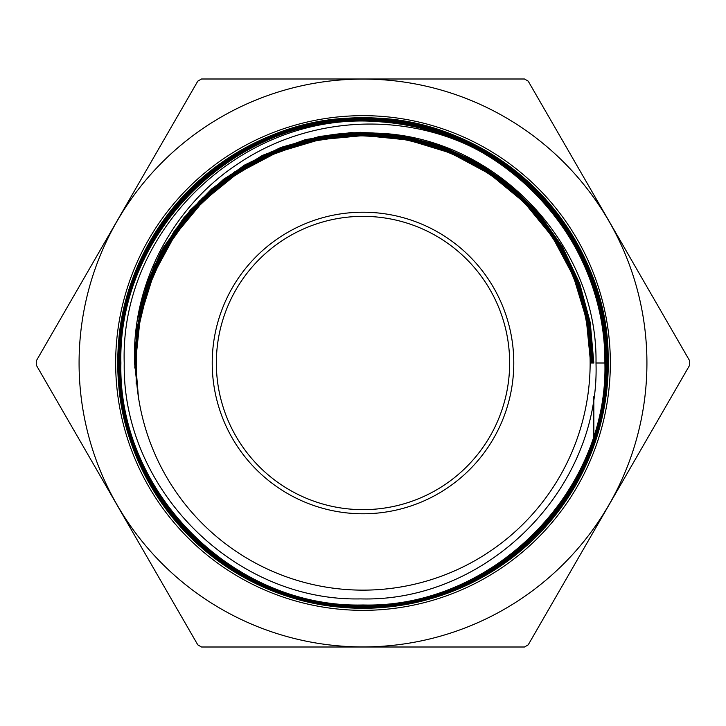 <?xml version="1.0" encoding="UTF-8"?>
<svg xmlns="http://www.w3.org/2000/svg" width="726" height="726" viewBox="0 0 726 726"><rect width="100%" height="100%" fill="white"/><g stroke="black" fill="none" stroke-linecap="round" stroke-linejoin="round"><path stroke-width="1.09" d="M513.781 363A150.781 150.781 0 0 1 363 513.781A150.781 150.781 0 0 1 212.219 363A150.781 150.781 0 0 1 363 212.219A150.781 150.781 0 0 1 513.781 363M509.652 363A146.652 146.652 0 0 1 363 509.652A146.652 146.652 0 0 1 216.348 363A146.652 146.652 0 0 1 363 216.348A146.652 146.652 0 0 1 509.652 363M79.08 363A283.92 283.92 0 0 1 363 79.08A283.92 283.92 0 0 1 646.92 363A283.92 283.92 0 0 1 363 646.92A283.92 283.92 0 0 1 79.08 363M689.691 360.84A326.7 326.7 0 0 1 689.7 363A326.7 326.7 0 0 1 689.691 365.16L528.219 644.842A326.7 326.7 0 0 1 524.481 647.002L201.519 647.002A326.7 326.7 0 0 1 197.781 644.842L36.309 365.16A326.7 326.7 0 0 1 36.3 363A326.7 326.7 0 0 1 36.309 360.84L197.781 81.158A326.7 326.7 0 0 1 201.519 78.998L524.481 78.998A326.7 326.7 0 0 1 528.219 81.158L689.691 360.84M608.279 363A245.279 245.279 0 0 0 363 117.721A245.279 245.279 0 0 0 117.721 363A245.279 245.279 0 0 0 363 608.279A245.279 245.279 0 0 0 608.279 363M135.862 363A227.138 227.138 0 0 1 363 135.862A227.138 227.138 0 0 1 590.138 363A227.138 227.138 0 0 1 363 590.138A227.138 227.138 0 0 1 135.862 363M379.607 121.777C245.098 110.143 119.863 227.891 124.228 363C121.986 489.079 234.661 601.745 360.713 598.896C486.701 602.435 600.202 489.324 596.001 363C598.015 244.108 494.823 135.708 375.142 133.112C255.924 125.017 143.176 223.544 136.47 343.398L135.626 363L138.612 399.627L134.564 363C131.696 283.939 172.933 205.912 239.19 163.014C304.621 119.246 392.122 111.795 464.44 143.521C549.146 181.691 605.747 270.725 604.876 363C607.589 240.061 503.263 127.495 379.607 121.777A241.785 241.785 0 0 1 464.44 143.521M593.832 444.729C603.016 418.258 607.626 391.015 607.662 363C610.793 231.748 493.671 115.18 362.855 118.447C232.402 115.116 115.071 232.492 118.565 363C115.252 493.653 232.402 610.63 362.873 607.317C493.462 610.648 610.548 493.716 607.208 363C610.62 232.747 493.48 115.516 363.191 118.91C232.583 115.507 115.661 232.574 119.028 363C115.77 493.29 232.438 610.149 362.891 606.854C492.972 610.185 610.094 493.689 606.745 363C610.012 232.447 493.036 116.069 363.073 119.373C232.747 116.06 116.151 232.828 119.491 363C116.214 493.045 232.774 609.767 363.009 606.401C492.927 609.804 609.767 492.9 606.283 363C609.541 232.91 493.027 116.55 363.054 119.835C233.2 116.514 116.568 232.946 119.944 363C116.55 492.682 233.146 609.286 362.791 605.938C492.782 609.295 609.132 492.909 605.82 363C609.032 233.473 493.181 117.022 363.018 120.298C233.209 117.022 117.067 233.373 120.407 363C117.131 233.237 233.273 117.086 363.009 120.316C492.845 117.049 609.141 233.336 605.793 363C609.187 492.718 492.754 609.314 362.873 605.911C233.11 609.286 116.614 492.655 119.971 363C116.659 232.928 233.137 116.523 363.172 119.863C492.954 116.541 609.604 233.082 606.255 363C609.695 493.027 492.89 609.722 363 606.373C232.828 609.686 116.278 493.181 119.518 363C116.069 232.955 232.919 115.978 363.064 119.4C493.299 116.015 610.049 232.937 606.718 363C610.04 493.408 493.253 610.194 362.8 606.836C232.674 610.185 115.661 493.199 119.055 363C115.643 232.511 232.737 115.597 363.036 118.937C493.526 115.634 610.439 232.429 607.181 363C610.666 493.381 493.417 610.72 362.982 607.29C232.302 610.684 115.289 493.489 118.592 363C115.252 232.302 232.293 115.144 363.109 118.474C493.544 115.153 610.947 232.075 607.635 363C611.029 494.07 493.48 611.101 362.918 607.753C231.984 611.056 114.871 493.816 118.129 363C114.735 232.202 232.011 114.681 362.991 118.02C493.734 114.717 611.328 231.567 608.098 363C608.061 391.087 603.306 418.348 593.832 444.784L593.832 444.784M120.897 363C117.558 233.663 233.473 117.503 362.991 120.779C492.491 117.467 608.697 233.563 605.33 363C608.551 233.754 492.963 117.44 362.891 120.752C233.645 117.421 117.403 233.736 120.87 363C117.612 492.455 233.618 608.279 362.9 605.012C492.201 608.306 608.234 492.473 604.903 363C608.343 492.155 492.155 608.361 363.027 604.985C233.527 608.315 117.666 492.355 120.897 363M596.001 363L605.33 363C608.724 492.464 492.509 608.842 362.873 605.448C233.355 608.824 117.086 492.409 120.434 363C117.067 492.555 233.4 608.787 362.828 605.475C492.509 608.805 608.669 492.718 605.357 363L606.255 363M591.064 363L586.408 317.226L572.66 273.321L550.372 233.064L520.469 198.107L484.16 169.866L442.914 149.492L398.429 137.813L352.509 135.299L307.016 142.051L263.81 157.796L224.652 181.899L191.129 213.362L164.602 250.915L146.153 293.032L136.542 337.98L136.143 383.945L137.014 333.987L148.757 285.409M591.527 363L587.062 318.115L573.858 274.982L552.45 235.288L523.664 200.567L488.616 172.189L448.686 151.244L405.417 138.548L360.504 134.609L315.692 139.564L272.731 153.222L233.291 175.048L198.906 204.197L170.928 239.535L150.427 279.673L138.212 323.052L134.764 367.991L136.797 332.1L144.438 296.97L157.506 263.474L175.665 232.447M591.98 363L587.706 318.995L575.046 276.642L554.482 237.511L526.795 203.062L492.999 174.576L454.358 153.122L412.323 139.492L368.445 134.192L324.377 137.423L281.752 149.066L242.166 168.677L207.082 195.53L177.816 228.626L155.464 266.723L140.844 308.396L134.501 352.11L141.516 305.728L157.841 261.741L182.798 222.011L215.341 188.197M592.443 363L588.341 319.885L576.217 278.312L556.488 239.752L529.871 205.603L497.31 177.053L459.966 155.146L419.174 140.635L376.386 134.056L333.125 135.635L290.926 145.318L251.314 162.751L215.676 187.317L185.293 218.145L161.254 254.127L144.401 293.985L135.335 336.292L149.266 280.118L176.817 229.225L216.239 186.845L265.026 155.682M592.906 363L588.986 320.792L577.379 280.027L558.494 242.085L532.957 208.253L501.648 179.694L465.629 157.361L426.126 142.033L384.481 134.21L342.109 134.165L300.455 141.906L260.933 157.161L224.888 179.413L193.533 207.899L167.951 241.658L148.993 279.537L137.323 320.248L146.28 286.879L160.137 255.225L178.587 226.013L201.211 199.895L227.501 177.471L256.859 159.23L288.612 145.608L322.063 136.896M593.369 363L589.621 321.709L578.54 281.752L560.472 244.435L536.006 210.967L505.94 182.426L471.247 159.738L433.05 143.639L392.584 134.646L351.175 133.058L310.147 138.911L270.834 152.033L234.516 171.98L202.363 198.116L175.42 229.597L154.556 265.389L140.445 304.339L153.976 266.633L173.85 231.83L199.45 201.011L230.015 175.084L264.618 154.865L302.197 140.944L341.628 133.747L381.713 133.502M593.832 363L590.256 322.616L579.675 283.476L562.405 246.804L538.991 213.716L510.142 185.239L476.764 162.243L439.883 145.445L400.625 135.363L360.223 132.304L319.903 136.361L280.917 147.414L244.471 165.111L211.683 188.914L183.569 218.081L160.99 251.722L144.646 288.785L163.531 247.221L190.23 210.195L223.699 179.15L262.63 155.3L305.501 139.583L350.631 132.622L396.242 134.682L440.564 145.69M136.379 381.395L135.626 363M135.635 361.203L140.318 316.981L153.513 274.528L174.73 235.442L203.144 201.229L237.674 173.205L276.996 152.424L319.612 139.701L363.898 135.517L408.157 140.027L450.692 153.059L489.878 174.131L524.217 202.418L552.395 236.857L573.34 276.116L586.236 318.714L590.601 363M593.832 444.103L593.832 442.796M593.832 442.706L593.832 441.363M593.832 441.29L593.832 439.92M593.832 439.829L593.832 438.45M593.832 438.359L593.832 436.952M593.832 436.861L593.832 435.428M593.832 435.328L593.832 396.605M610.339 363A247.339 247.339 0 0 1 363 610.339A247.339 247.339 0 0 1 115.661 363A247.339 247.339 0 0 1 363 115.661A247.339 247.339 0 0 1 610.339 363"/></g></svg>
